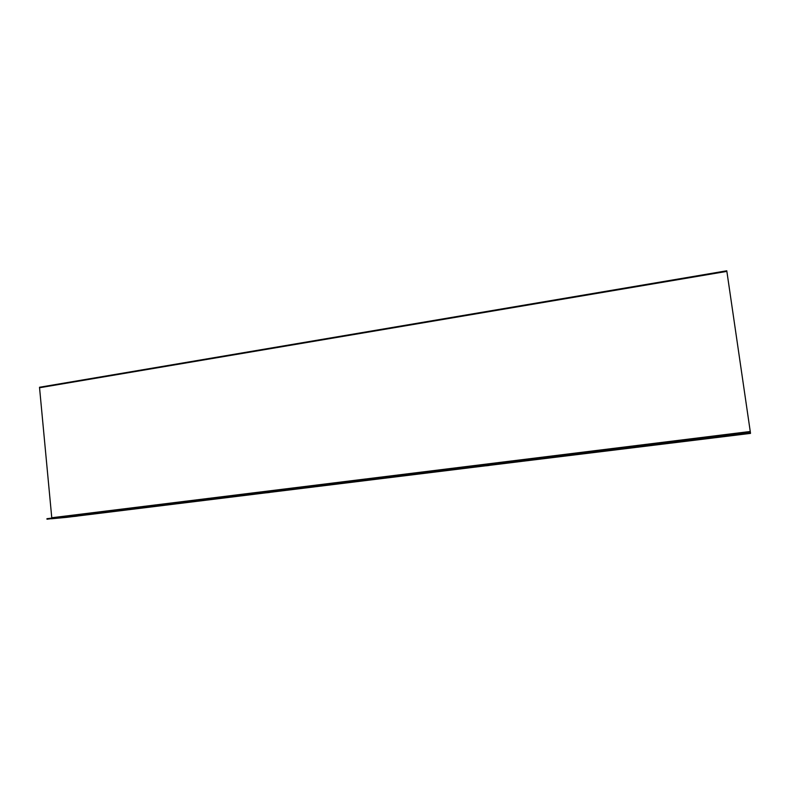 <?xml version="1.0" encoding="UTF-8"?>
<svg xmlns="http://www.w3.org/2000/svg" width="790" height="790" viewBox="0 0 790 790"><rect width="100%" height="100%" fill="white"/><g stroke="black" fill="none" stroke-linecap="round" stroke-linejoin="round"><path stroke-width="1.19" d="M749.848 433.305L749.779 432.792L750.5 433.394L66.478 517.075M74.299 516.453L77.252 516.117L74.299 516.453M266.546 492.812L269.588 492.466L266.546 492.812M486.018 465.824L489.188 465.458L486.018 465.824M738.936 434.717L742.304 434.322L738.966 434.747M726.869 271.395L750.253 431.488L51.765 517.756L39.549 387.752L726.869 271.395L726.78 270.792L39.5 387.258L39.549 387.752L726.869 271.395M749.789 432.811L46.985 519.208L46.936 518.704L750.332 431.923L750.48 433.226M740.664 433.858L737.188 434.263L740.655 433.819M479.826 465.982L476.558 466.367L479.826 465.942M254.489 493.74L251.348 494.096L254.479 493.711M57.848 517.963L54.796 518.309L57.838 517.934M46.985 519.208L750.421 432.545M52.575 518.655L66.508 517.361L52.575 518.665M69.105 516.749L72.443 516.334M69.125 517.015L374.055 479.204M61.6 517.559L55.794 518.28L61.6 517.539M735.658 434.559L744.911 433.503M374.075 479.402L744.96 433.819M735.727 435.023L734.986 434.717M368.041 479.856L735.036 435.043M735.401 434.668L745.484 433.424L735.391 434.599M72.463 516.512L365.572 480.448L75.662 516.216M359.569 480.843L361.721 480.606M361.731 480.725L62.894 517.381M734.69 434.648L359.598 480.843M734.7 434.688L361.356 480.656M361.336 480.725L63.042 517.401M368.091 480.241L366.303 480.044M367.577 480.31L366.461 480.389M750.49 433.246L66.656 517.351M51.567 518.773L750.431 432.713M376.05 479.263L735.095 435.093"/></g></svg>
